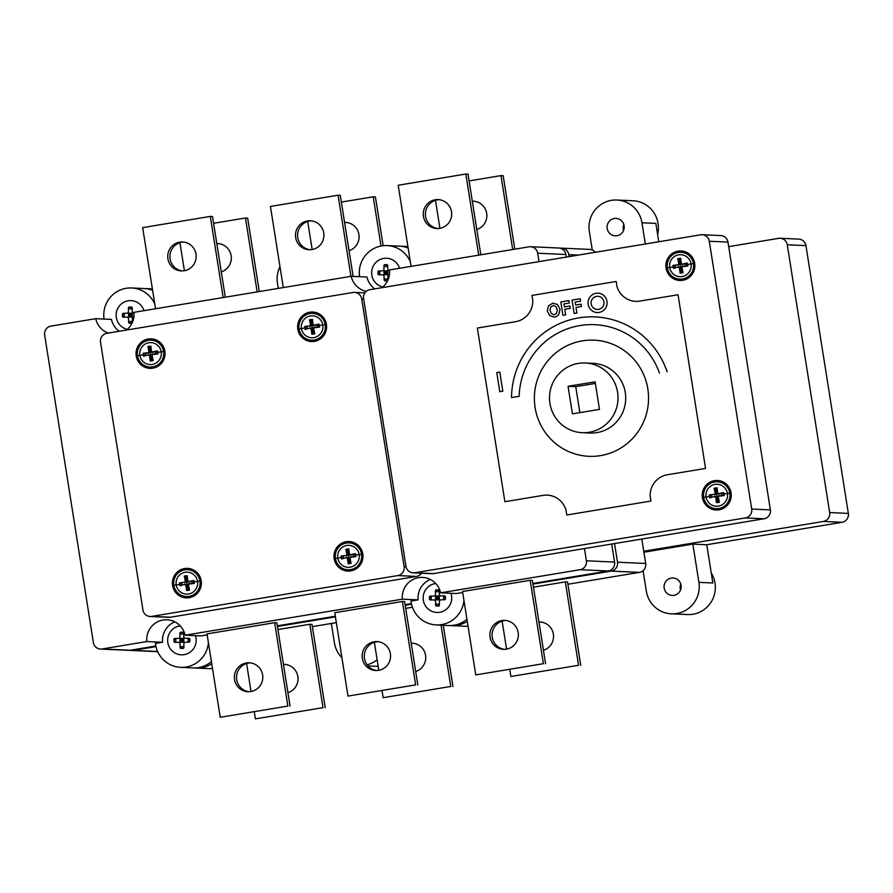 <?xml version="1.0" encoding="UTF-8"?>
<svg xmlns="http://www.w3.org/2000/svg" width="893" height="893" viewBox="0 0 893 893"><rect width="100%" height="100%" fill="white"/><g stroke="black" fill="none" stroke-linecap="round" stroke-linejoin="round"><path stroke-width="1.34" d="M657.616 234.39A27.136 26.645 -87.4 0 0 632.992 200.746L616.884 200.021A27.136 26.645 92.6 0 1 641.955 222.759L645.326 243.99M607.195 228.53A8.718 8.562 92.6 0 1 616.047 218.405A8.718 8.562 92.6 0 1 624.107 225.717A8.718 8.562 92.6 0 1 615.255 235.83A8.718 8.562 92.6 0 1 607.195 228.53M623.839 224.545A8.718 8.562 -87.4 0 0 623.571 230.427M643.909 552.22L692.856 544.105L698.918 582.359A27.136 26.645 92.6 0 1 671.38 613.826L687.487 614.551A27.136 26.645 -87.4 0 0 711.23 572.893M664.158 588.119A8.718 8.562 92.6 0 1 672.998 578.005A8.718 8.562 92.6 0 1 681.069 585.317A8.718 8.562 92.6 0 1 672.217 595.43A8.718 8.562 92.6 0 1 664.158 588.119M680.801 584.145A8.718 8.562 -87.4 0 0 680.533 590.027M549.943 403.446A34.883 34.258 92.6 0 1 585.35 362.993A34.883 34.258 92.6 0 1 617.588 392.228A34.883 34.258 92.6 0 1 582.191 432.692A34.883 34.258 92.6 0 1 549.943 403.446M585.35 362.993L593.03 363.339A34.883 34.258 92.6 0 1 625.279 392.574A34.883 34.258 92.6 0 1 589.882 433.038L582.191 432.692M250.341 662.874A14.478 14.221 -87.4 0 0 249.035 691.718M262.631 674.918A14.478 14.221 92.6 0 1 247.941 691.718A14.478 14.221 92.6 0 1 234.558 679.573A14.478 14.221 92.6 0 1 249.247 662.785A14.478 14.221 92.6 0 1 262.631 674.918M283.438 664.359A14.478 14.221 92.6 0 1 287.926 692.678M378.107 641.687A14.478 14.221 -87.4 0 0 376.801 670.531M390.397 653.732A14.478 14.221 92.6 0 1 375.707 670.52A14.478 14.221 92.6 0 1 362.324 658.387A14.478 14.221 92.6 0 1 377.013 641.587A14.478 14.221 92.6 0 1 390.397 653.732M411.204 643.172A14.478 14.221 92.6 0 1 415.691 671.48M538.97 621.975A14.478 14.221 92.6 0 1 543.457 650.294M505.873 620.49A14.478 14.221 -87.4 0 0 504.567 649.334M518.163 632.534A14.478 14.221 92.6 0 1 503.473 649.334A14.478 14.221 92.6 0 1 490.078 637.189A14.478 14.221 92.6 0 1 504.779 620.401A14.478 14.221 92.6 0 1 518.163 632.534M183.701 242.07A14.478 14.221 -87.4 0 0 182.395 270.914M195.98 254.114A14.478 14.221 92.6 0 1 181.29 270.914A14.478 14.221 92.6 0 1 167.906 258.769A14.478 14.221 92.6 0 1 182.596 241.981A14.478 14.221 92.6 0 1 195.98 254.114M216.798 243.555A14.478 14.221 92.6 0 1 221.274 271.863M311.456 220.872A14.478 14.221 -87.4 0 0 310.15 249.727M323.746 232.928A14.478 14.221 92.6 0 1 309.056 249.716A14.478 14.221 92.6 0 1 295.672 237.583A14.478 14.221 92.6 0 1 310.362 220.783A14.478 14.221 92.6 0 1 323.746 232.928M344.553 222.368A14.478 14.221 92.6 0 1 349.04 250.676M472.319 201.171A14.478 14.221 92.6 0 1 476.806 229.479M439.222 199.686A14.478 14.221 -87.4 0 0 437.916 228.53M451.512 211.73A14.478 14.221 92.6 0 1 436.822 228.53A14.478 14.221 92.6 0 1 423.438 216.385A14.478 14.221 92.6 0 1 438.128 199.597A14.478 14.221 92.6 0 1 451.512 211.73M474.373 201.282A14.478 14.221 -87.4 0 0 472.375 201.494M346.607 222.469A14.478 14.221 -87.4 0 0 344.609 222.681M218.841 243.666A14.478 14.221 -87.4 0 0 216.843 243.867M512.694 249.515L500.984 175.608L503.183 175.709L514.814 249.169M439.914 228.318L435.483 200.322M469.115 180.899L500.984 175.608M223.161 297.536L210.313 216.407L212.512 216.508L225.293 297.19M155.527 308.755L142.668 227.626L210.313 216.407M257.162 291.899L245.463 217.992L247.651 218.093L259.294 291.553M184.393 270.702L179.951 242.706M213.583 223.283L245.463 217.992M350.927 276.35L338.079 195.21L340.278 195.31L353.115 276.383M283.282 287.568L270.434 206.428L338.079 195.21M381.021 246.033L373.218 196.806L375.417 196.906L383.153 245.709M312.159 249.515L307.717 221.52M341.349 202.086L373.218 196.806M478.693 255.152L465.845 174.023L468.032 174.124L480.814 254.806M411.048 266.371L398.2 185.242L465.845 174.023M541.024 622.086A14.478 14.221 -87.4 0 0 539.026 622.298M413.258 643.273A14.478 14.221 -87.4 0 0 411.26 643.485M285.492 664.47A14.478 14.221 -87.4 0 0 283.494 664.682M578.541 665.274L510.896 676.492L578.541 665.274L565.336 581.879L567.535 581.979L580.74 665.374M502.134 621.137L506.565 649.133M509.825 669.717L510.896 676.492M533.456 587.17L565.336 581.879M287.87 706.073L220.225 717.291L287.87 706.073L274.664 622.678L276.852 622.767L290.069 706.173M274.664 622.678L207.02 633.896L220.225 717.291M323.009 707.658L255.376 718.876L323.009 707.658L309.804 624.263L312.003 624.363L325.208 707.758M246.602 663.521L251.033 691.506M254.304 712.101L255.376 718.876M277.924 629.554L309.804 624.263M415.636 684.875L347.991 696.093L415.636 684.875L402.419 601.48L404.618 601.581L417.824 684.976M402.419 601.48L334.786 612.698L347.991 696.093M450.775 686.471L383.142 697.69L450.775 686.471L441.075 625.189M443.263 625.279L452.974 686.572M374.368 642.324L378.799 670.319M382.059 690.914L383.142 697.69M405.69 608.356L412.41 607.24M543.402 663.689L475.757 674.907L543.402 663.689L530.185 580.294L532.384 580.394L545.59 663.789M530.185 580.294L462.552 591.512L475.757 674.907M572.424 413.861L568.06 386.312L595.118 381.824L599.471 409.374L572.424 413.861M595.363 383.41L575.751 386.658L579.858 412.622M575.751 386.658L568.06 386.312M709.288 241.233L727.962 242.081L770.369 509.87L751.694 509.021L709.288 241.233A7.747 7.613 92.6 0 0 700.558 234.826L369.881 289.678A7.747 7.613 92.6 0 0 363.574 298.575L405.98 566.363A7.747 7.613 92.6 0 0 413.146 572.86L431.821 573.708A7.747 7.613 92.6 0 0 433.384 573.607L414.709 572.77L745.398 517.918L764.062 518.766L433.384 573.607M751.694 509.021A7.747 7.613 92.6 0 1 745.398 517.918M414.709 572.77A7.747 7.613 92.6 0 1 413.146 572.86M421.474 573.239A7.747 7.613 92.6 0 1 416.473 576.42L170.34 617.242L151.665 616.393A7.747 7.613 92.6 0 1 142.936 609.997L100.529 342.209A7.747 7.613 92.6 0 1 106.836 333.312L352.969 292.48A7.747 7.613 92.6 0 1 361.687 298.887L363.63 298.976M406.058 566.765L404.105 566.675L361.687 298.887M404.105 566.675A7.747 7.613 92.6 0 1 397.798 575.572L416.473 576.42M151.665 616.393L397.798 575.572M560.157 248.221A7.747 7.613 92.6 0 1 568.785 254.639L569.109 256.637M595.385 252.272A7.747 7.613 -87.4 0 0 589.815 249.415L561.619 248.142M728.677 246.635L778.54 238.364A7.747 7.613 92.6 0 1 787.269 244.76L829.675 512.549A7.747 7.613 92.6 0 1 823.379 521.445L643.753 551.238L645.695 563.483L617.498 562.21A7.747 7.613 92.6 0 1 611.203 571.107L532.965 584.078M611.203 571.107L639.388 572.38A7.747 7.613 -87.4 0 0 645.695 563.483M639.388 572.38L567.892 584.245M336.36 622.644L312.36 626.629M537.675 253.221L565.861 254.505A7.747 7.613 -87.4 0 0 558.694 248.008L530.509 246.725A7.747 7.613 92.6 0 1 537.675 253.221L539.004 261.627M381.958 287.68A19.769 19.412 92.6 0 0 389.493 269.954L528.946 246.825A7.747 7.613 92.6 0 1 530.509 246.725M565.861 254.505L566.274 257.106M611.716 544.038L614.574 562.077L586.388 560.793A7.747 7.613 92.6 0 1 580.082 569.701L440.629 592.829L456.379 593.532L462.708 592.483M580.082 569.701L608.267 570.973A7.747 7.613 -87.4 0 0 614.574 562.077M608.267 570.973L532.875 583.475M448.654 625.524A27.136 26.645 -87.4 0 0 466.939 619.229M411.383 603.623L405.109 604.673M335.344 616.237L277.343 625.859M174.849 621.841A19.769 19.412 -87.4 0 0 162.582 642.268L155.415 643.462L155.594 644.601A27.136 26.645 -87.4 0 0 180.676 667.35L193.122 667.908A27.136 26.645 -87.4 0 0 211.407 661.613M155.851 646.007L130.278 650.249L102.092 648.977A7.747 7.613 92.6 0 1 93.363 642.569L44.65 334.998A7.747 7.613 92.6 0 1 50.957 326.101L95.707 318.678L111.446 319.393A19.769 19.412 -87.4 0 0 119.215 331.258M100.529 649.066L128.715 650.35A7.747 7.613 -87.4 0 0 130.278 650.249M152.614 290.381A27.136 26.645 -87.4 0 0 144.063 288.528L131.628 287.97A27.136 26.645 -87.4 0 0 104.034 319.058M408.146 247.997A27.136 26.645 -87.4 0 0 399.595 246.144L387.149 245.586A27.136 26.645 -87.4 0 0 359.566 276.674M584.446 548.559L586.388 560.793M408.001 247.115A27.136 26.645 -87.4 0 0 401.057 246.256M152.469 289.499A27.136 26.645 -87.4 0 0 145.537 288.64M155.985 646.61L133.213 650.383A7.747 7.613 92.6 0 1 130.188 650.271M194.585 667.931A27.136 26.645 -87.4 0 0 211.741 663.7M411.517 604.226L405.21 605.275M335.444 616.84L277.444 626.462M450.117 625.546A27.136 26.645 -87.4 0 0 467.273 621.316M614.551 543.558L617.498 562.21M430.37 579.457A19.769 19.412 -87.4 0 0 418.114 599.884L402.375 599.17A19.769 19.412 92.6 0 1 422.579 577.403A19.769 19.412 92.6 0 1 440.629 592.829M402.375 599.17L185.108 635.213L200.847 635.916L207.176 634.867M162.582 642.268L146.843 641.554A19.769 19.412 92.6 0 1 167.047 619.775A19.769 19.412 92.6 0 1 185.108 635.213M146.843 641.554L102.092 648.977M366.264 291.341A19.769 19.412 92.6 0 1 351.228 276.294L133.972 312.338A19.769 19.412 92.6 0 1 126.426 330.064M108.332 333.056A19.769 19.412 92.6 0 1 95.707 318.678M170.34 617.242A7.747 7.613 92.6 0 1 168.777 617.331L150.102 616.494M727.962 242.081A7.747 7.613 -87.4 0 0 720.796 235.585L702.121 234.736M764.062 518.766A7.747 7.613 -87.4 0 0 770.369 509.87M692.856 544.105L706.765 544.73L842.043 522.293A7.747 7.613 -87.4 0 0 848.35 513.397L805.933 245.608A7.747 7.613 -87.4 0 0 798.777 239.112L780.102 238.264M641.821 539.037L643.753 551.238M698.918 582.359L712.826 582.984L706.765 544.73M658.777 241.757L655.875 223.395L641.955 222.759M351.228 276.294L366.978 277.009A19.769 19.412 -87.4 0 0 374.747 288.874M410.311 261.727A27.136 26.645 -87.4 0 0 387.149 245.586M154.79 304.111A27.136 26.645 -87.4 0 0 131.617 287.97M418.114 599.884L410.936 601.078L411.126 602.217A27.136 26.645 -87.4 0 0 463.947 600.375M180.676 667.35A27.136 26.645 -87.4 0 0 208.426 642.759M451.579 625.658L464.025 626.227A27.136 26.645 -87.4 0 0 468.021 626.093M196.047 668.042L208.493 668.611A27.136 26.645 -87.4 0 0 212.501 668.477M368.061 665.944L375.596 666.29A27.136 26.645 -87.4 0 0 378.163 666.278M341.907 657.706A27.136 26.645 92.6 0 1 334.406 642.815L331.348 623.47M377.136 659.793A27.136 26.645 92.6 0 1 367.112 664.783M278.281 288.394L277.455 283.215A27.136 26.645 92.6 0 1 279.978 266.661M671.38 613.826A27.136 26.645 92.6 0 1 646.309 591.088L643.072 570.66M592.271 249.951L589.347 231.488A27.136 26.645 92.6 0 1 616.884 200.021M445.406 596.837A1.005 0.982 -87.4 0 0 444.39 595.877L441.22 595.932A1.931 1.898 -87.4 0 1 439.289 594.024L439.244 590.786A1.005 0.982 -87.4 0 0 438.273 589.782L436.376 589.804A1.005 0.982 -87.4 0 0 435.438 590.853L435.483 594.079A1.931 1.898 -87.4 0 1 433.607 596.055L430.426 596.1A1.005 0.982 -87.4 0 0 429.433 597.082L429.455 599.024A1.005 0.982 -87.4 0 0 430.482 599.973L433.663 599.929A1.931 1.898 -87.4 0 1 435.583 601.837L435.628 605.074A1.005 0.982 -87.4 0 0 436.599 606.079L438.496 606.046A1.005 0.982 -87.4 0 0 439.434 605.007L439.389 601.77A1.931 1.898 -87.4 0 1 441.265 599.806L444.446 599.75A1.005 0.982 -87.4 0 0 445.44 598.768L445.417 596.837L443.609 596.859A1.228 1.206 -87.4 0 0 442.805 595.91M439.267 592.405A1.228 1.206 -87.4 0 0 438.307 591.612L436.398 591.646A1.228 1.206 -87.4 0 0 435.46 592.472M436.398 591.646L436.376 589.804M438.273 589.782L438.307 591.612M442.861 599.783A1.228 1.206 -87.4 0 0 443.631 598.801L443.609 596.859M445.44 598.768L443.631 598.801M435.605 603.456A1.228 1.206 -87.4 0 0 436.577 604.237L438.474 604.215A1.228 1.206 -87.4 0 0 439.412 603.389M438.474 604.215L438.496 606.046M436.599 606.079L436.577 604.237M432.011 596.077A1.228 1.206 -87.4 0 0 431.241 597.06L431.263 598.991A1.228 1.206 -87.4 0 0 432.067 599.951M437.47 599.862L437.414 595.988M439.858 595.385L435.014 600.476M439.936 600.397L434.947 595.464M435.538 597.964L439.345 597.897M439.311 595.966L435.505 596.022L435.561 599.895L439.367 599.839L439.311 595.966M431.263 598.991L429.455 599.024M429.433 597.082L431.241 597.06M188.869 638.261L185.688 638.316A1.931 1.898 -87.4 0 1 183.757 636.408L183.712 633.17A1.005 0.982 -87.4 0 0 182.752 632.166L180.844 632.188A1.005 0.982 -87.4 0 0 179.906 633.237L179.951 636.475A1.931 1.898 -87.4 0 1 178.075 638.439L174.905 638.484A1.005 0.982 -87.4 0 0 173.912 639.466L173.934 641.408A1.005 0.982 -87.4 0 0 174.95 642.357L178.131 642.313A1.931 1.898 -87.4 0 1 180.062 644.221L180.107 647.458A1.005 0.982 -87.4 0 0 181.067 648.463L182.976 648.43A1.005 0.982 -87.4 0 0 183.913 647.392L183.869 644.154A1.931 1.898 -87.4 0 1 185.744 642.19L188.914 642.145A1.005 0.982 -87.4 0 0 189.908 641.152L189.885 639.221A1.005 0.982 -87.4 0 0 188.869 638.261M183.735 634.789A1.228 1.206 -87.4 0 0 182.775 633.997L180.877 634.03A1.228 1.206 -87.4 0 0 179.928 634.856M180.877 634.03L180.844 632.188M182.752 632.166L182.775 633.997M187.329 642.167A1.228 1.206 -87.4 0 0 188.11 641.185L188.077 639.243A1.228 1.206 -87.4 0 0 187.273 638.294M188.077 639.243L189.885 639.221M189.908 641.152L188.11 641.185M180.085 645.84A1.228 1.206 -87.4 0 0 181.045 646.632L182.942 646.599A1.228 1.206 -87.4 0 0 183.891 645.773M182.942 646.599L182.976 648.43M181.067 648.463L181.045 646.632M176.49 638.462A1.228 1.206 -87.4 0 0 175.709 639.444L175.742 641.375A1.228 1.206 -87.4 0 0 176.546 642.335M181.938 642.246L181.882 638.372M184.338 637.769L179.482 642.86M184.404 642.781L179.415 637.848M180.006 640.348L183.813 640.281M183.791 638.35L179.984 638.406L180.029 642.279L183.835 642.223L183.791 638.35M175.742 641.375L173.934 641.408M173.912 639.466L175.709 639.444M132.41 322.328A1.005 0.982 -87.4 0 0 132.41 322.228L132.365 318.991A1.931 1.898 -87.4 0 1 133.883 317.06M128.425 309.681A1.228 1.206 -87.4 0 1 129.373 308.866L129.34 307.025L131.249 306.991A1.005 0.982 -87.4 0 1 132.209 308.007L132.253 311.244A1.931 1.898 -87.4 0 0 134.028 313.142M129.34 307.025A1.005 0.982 -87.4 0 0 128.413 308.063L128.447 311.3A1.931 1.898 -87.4 0 1 126.572 313.264L123.401 313.32A1.005 0.982 -87.4 0 0 122.408 314.303L122.43 316.245A1.005 0.982 -87.4 0 0 123.446 317.194L126.627 317.138A1.931 1.898 -87.4 0 1 128.559 319.047L128.603 322.284A1.005 0.982 -87.4 0 0 129.563 323.288L131.472 323.266A1.005 0.982 -87.4 0 0 132.108 322.976M132.231 309.625A1.228 1.206 -87.4 0 0 131.271 308.833L129.373 308.866M131.249 306.991L131.271 308.833M128.581 320.665A1.228 1.206 -87.4 0 0 129.541 321.458L131.45 321.424A1.228 1.206 -87.4 0 0 132.387 320.609M131.45 321.424L131.472 323.266M129.563 323.288L129.541 321.458M124.987 313.298A1.228 1.206 -87.4 0 0 124.205 314.269L124.239 316.211A1.228 1.206 -87.4 0 0 125.042 317.171M130.434 317.082L130.378 313.209M132.834 312.606L127.978 317.685M132.901 317.607L127.911 312.684M128.503 315.173L132.309 315.117M132.287 313.175L128.48 313.242L128.536 317.115L132.343 317.048L132.287 313.175M124.239 316.211L122.43 316.245M122.408 314.303L124.205 314.269M387.93 279.956A1.005 0.982 -87.4 0 0 387.93 279.844L387.886 276.607A1.931 1.898 -87.4 0 1 389.404 274.676M383.957 267.297A1.228 1.206 -87.4 0 1 384.894 266.482L384.872 264.641L386.769 264.607A1.005 0.982 -87.4 0 1 387.741 265.623L387.785 268.86A1.931 1.898 -87.4 0 0 389.56 270.758M384.872 264.641A1.005 0.982 -87.4 0 0 383.934 265.679L383.979 268.916A1.931 1.898 -87.4 0 1 382.104 270.88L378.922 270.936A1.005 0.982 -87.4 0 0 377.929 271.918L377.962 273.861A1.005 0.982 -87.4 0 0 378.978 274.81L382.159 274.754A1.931 1.898 -87.4 0 1 384.079 276.663L384.124 279.9A1.005 0.982 -87.4 0 0 385.095 280.904L386.993 280.882A1.005 0.982 -87.4 0 0 387.64 280.592M387.763 267.241A1.228 1.206 -87.4 0 0 386.803 266.449L384.894 266.482M386.769 264.607L386.803 266.449M384.102 278.281A1.228 1.206 -87.4 0 0 385.073 279.074L386.97 279.04A1.228 1.206 -87.4 0 0 387.908 278.225M386.97 279.04L386.993 280.882M385.095 280.904L385.073 279.074M380.518 270.914A1.228 1.206 -87.4 0 0 379.737 271.885L379.759 273.827A1.228 1.206 -87.4 0 0 380.563 274.787M385.966 274.698L385.91 270.825M388.355 270.222L383.51 275.301M388.433 275.223L383.443 270.3M384.035 272.789L387.841 272.733M387.808 270.791L384.001 270.858L384.057 274.731L387.863 274.664L387.808 270.791M379.759 273.827L377.962 273.861M377.929 271.918L379.737 271.885M399.528 268.291A14.534 14.277 -87.4 0 0 375.384 262.977A14.534 14.277 -87.4 0 0 382.829 286.954M435.751 583.497A14.534 14.277 -87.4 0 0 423.282 599.873A14.534 14.277 -87.4 0 0 439.512 612.308A14.534 14.277 -87.4 0 0 450.976 593.298M143.996 310.675A14.534 14.277 -87.4 0 0 119.863 305.361A14.534 14.277 -87.4 0 0 127.297 329.338M180.219 625.881A14.534 14.277 -87.4 0 0 167.761 642.257A14.534 14.277 -87.4 0 0 183.98 654.692A14.534 14.277 -87.4 0 0 195.444 635.671M659.458 373.051A73.65 72.322 -87.4 0 0 579.948 325.554A73.65 72.322 -87.4 0 0 519.168 396.325L511.533 397.586A81.397 79.935 -87.4 0 1 578.742 317.897A81.397 79.935 -87.4 0 1 667.104 371.789M650.941 501.051L650.182 496.24A20.818 20.45 -87.4 0 1 667.216 474.786L705.548 468.434L678.044 294.757L639.712 301.108A20.818 20.45 -87.4 0 1 616.918 286.273L616.159 281.462L531.982 295.427L532.741 300.227A20.818 20.45 -87.4 0 1 515.707 321.681L477.375 328.044L504.88 501.721L543.212 495.358A20.818 20.45 -87.4 0 1 566.006 510.204L566.765 515.004L650.941 501.051M193.837 580.45L188.892 581.443A0.949 0.926 -87.4 0 1 187.82 580.662L187.206 575.695L187.24 576.365L185.833 576.443L187.24 576.365L187.318 580.718A1.351 1.328 -87.4 0 0 189.003 581.946L193.837 580.45L194.216 581.901L194.306 583.408L193.524 583.464L193.457 582.035L193.524 583.475L189.249 583.553A1.351 1.328 -87.4 0 0 188.043 585.261L189.316 589.425L187.943 589.804L189.316 589.425M194.306 583.408L189.305 584.067A0.949 0.926 -87.4 0 0 188.535 585.161L189.483 590.072M187.139 577.838L185.018 578.195L184.471 576.822L185.833 576.443L187.943 589.804L186.537 589.882L186.637 588.398L188.758 588.052M187.206 575.695L184.282 576.052L184.471 576.822M193.078 580.651L193.457 582.035L199.92 580.963A13.451 13.205 -87.4 0 0 178.544 572.703A13.451 13.205 -87.4 0 0 182.194 595.698A13.451 13.205 -87.4 0 0 199.932 580.963M191.727 581.209L192.073 583.375M179.471 582.839L184.471 582.18L179.471 582.839L179.939 585.786L180.699 585.596L180.33 584.212L180.699 585.596L184.784 584.301A1.351 1.328 -87.4 0 1 186.458 585.529L186.637 588.398M179.939 585.786L184.784 584.301M186.537 589.882L185.956 585.585A0.949 0.926 -87.4 0 0 184.884 584.803M186.57 590.552L189.495 590.184M184.527 582.694A1.351 1.328 -87.4 0 0 185.744 580.975L185.018 578.195M184.471 582.18A0.949 0.926 -87.4 0 0 185.242 581.086L184.293 576.175M201.204 580.751A14.768 14.5 -87.4 0 0 177.729 571.687A14.768 14.5 -87.4 0 0 181.726 596.937A14.768 14.5 -87.4 0 0 201.204 580.751M197.554 581.354A10.995 10.805 -87.4 0 0 180.062 574.601A10.995 10.805 -87.4 0 0 183.043 593.41A10.995 10.805 -87.4 0 0 197.554 581.354M173.845 585.283L180.33 584.212L180.252 582.772M181.703 582.872L182.049 585.038M200.043 580.941A13.562 13.317 -87.4 0 0 178.477 572.614A13.562 13.317 -87.4 0 0 182.15 595.81A13.562 13.317 -87.4 0 0 200.043 580.941M200.981 580.785A14.534 14.277 -87.4 0 0 177.874 571.866A14.534 14.277 -87.4 0 0 181.815 596.714A14.534 14.277 -87.4 0 0 200.981 580.785M355.414 553.649L350.48 554.642A0.949 0.926 -87.4 0 1 349.409 553.861L348.783 548.894L348.828 549.563L347.41 549.641L348.828 549.563L348.906 553.917A1.351 1.328 -87.4 0 0 350.581 555.145L355.414 553.649L355.794 555.1L355.883 556.607L355.113 556.663L355.034 555.234L355.113 556.674L350.837 556.752A1.351 1.328 -87.4 0 0 349.621 558.46L350.893 562.623L349.531 563.003L350.893 562.623M355.883 556.607L350.893 557.265A0.949 0.926 -87.4 0 0 350.123 558.348L351.061 563.271M348.728 551.037L346.607 551.394L346.049 550.021L347.41 549.641L349.531 563.003L348.125 563.081L348.225 561.597L350.346 561.25M348.783 548.894L345.859 549.251L346.049 550.021M354.666 553.85L355.034 555.234L361.509 554.162A13.451 13.205 -87.4 0 0 340.133 545.902A13.451 13.205 -87.4 0 0 343.772 568.897A13.451 13.205 -87.4 0 0 361.509 554.162M353.315 554.408L353.661 556.573M341.059 556.026L346.06 555.379L341.059 556.026L341.528 558.985L342.287 558.795L341.907 557.411L342.287 558.795L346.361 557.5A1.351 1.328 -87.4 0 1 348.047 558.728L348.225 561.597M341.528 558.985L346.361 557.5M348.125 563.081L347.533 558.784A0.949 0.926 -87.4 0 0 346.473 558.002M348.158 563.751L351.083 563.383M346.104 555.881A1.351 1.328 -87.4 0 0 347.321 554.173L346.607 551.394M346.06 555.379A0.949 0.926 -87.4 0 0 346.83 554.285L345.881 549.374M362.792 553.939A14.768 14.5 -87.4 0 0 339.318 544.886A14.768 14.5 -87.4 0 0 343.314 570.136A14.768 14.5 -87.4 0 0 362.792 553.939M359.142 554.553A10.995 10.805 -87.4 0 0 341.651 547.8A10.995 10.805 -87.4 0 0 344.631 566.609A10.995 10.805 -87.4 0 0 359.142 554.553M335.433 558.482L341.907 557.411L341.829 555.971M343.292 556.071L343.626 558.237M361.62 554.14A13.562 13.317 -87.4 0 0 340.066 545.813A13.562 13.317 -87.4 0 0 343.738 569.008A13.562 13.317 -87.4 0 0 361.62 554.14M362.569 553.984A14.534 14.277 -87.4 0 0 339.463 545.065A14.534 14.277 -87.4 0 0 343.392 569.913A14.534 14.277 -87.4 0 0 362.569 553.984M723.676 492.568L718.742 493.561A0.949 0.926 -87.4 0 1 717.671 492.78L717.046 487.801L717.09 488.482L715.673 488.56L717.09 488.482L717.168 492.836A1.351 1.328 -87.4 0 0 718.843 494.063L723.676 492.568L724.056 494.019L724.145 495.526L723.375 495.582L723.297 494.153L723.375 495.582L719.099 495.671A1.351 1.328 -87.4 0 0 717.883 497.379L719.155 501.542L717.793 501.922L719.155 501.542M724.145 495.526L719.155 496.184A0.949 0.926 -87.4 0 0 718.385 497.267L719.323 502.19M716.99 489.956L714.869 490.313L714.311 488.94L715.673 488.56L717.793 501.922L716.387 502L716.487 500.515L718.608 500.169M717.046 487.801L714.121 488.17L714.311 488.94M722.928 492.769L723.297 494.153L729.771 493.081M721.577 493.327L721.924 495.492M709.321 494.945L714.311 494.287L709.321 494.945L709.79 497.903L710.538 497.714L710.169 496.329L710.538 497.714L714.623 496.408A1.351 1.328 -87.4 0 1 716.309 497.647L716.487 500.515M709.79 497.903L714.623 496.408M716.387 502L715.795 497.702A0.949 0.926 -87.4 0 0 714.735 496.921M716.42 502.67L719.345 502.301M714.367 494.8A1.351 1.328 -87.4 0 0 715.583 493.092L714.869 490.313M714.311 494.287A0.949 0.926 -87.4 0 0 715.092 493.204L714.143 488.292M731.054 492.858A14.768 14.5 -87.4 0 0 707.58 483.805A14.768 14.5 -87.4 0 0 711.576 509.055A14.768 14.5 -87.4 0 0 731.054 492.858M729.771 493.07A13.451 13.205 -87.4 0 0 708.395 484.821A13.451 13.205 -87.4 0 0 712.034 507.816A13.451 13.205 -87.4 0 0 729.771 493.07M727.404 493.472A10.995 10.805 -87.4 0 0 709.913 486.718A10.995 10.805 -87.4 0 0 712.893 505.527A10.995 10.805 -87.4 0 0 727.404 493.472M703.695 497.401L710.169 496.329L710.091 494.889M711.554 494.99L711.888 497.155M729.882 493.059A13.562 13.317 -87.4 0 0 708.316 484.732A13.562 13.317 -87.4 0 0 712 507.927A13.562 13.317 -87.4 0 0 729.882 493.059M730.82 492.903A14.534 14.277 -87.4 0 0 707.725 483.984A14.534 14.277 -87.4 0 0 711.654 508.831A14.534 14.277 -87.4 0 0 730.82 492.903M687.331 263.033L682.386 264.027A0.949 0.926 -87.4 0 1 681.314 263.245L680.689 258.278L680.734 258.948L679.327 259.026L680.734 258.948L680.812 263.301A1.351 1.328 -87.4 0 0 682.486 264.529L687.331 263.033L687.71 264.495L687.8 265.991L687.018 266.058L686.94 264.618L687.018 266.058L682.743 266.136A1.351 1.328 -87.4 0 0 681.526 267.855L682.799 272.008L681.437 272.387L682.799 272.008M687.8 265.991L682.799 266.65A0.949 0.926 -87.4 0 0 682.029 267.744L682.978 272.655M680.633 260.421L678.513 260.778L677.954 259.405L679.327 259.026L681.437 272.387L680.031 272.465L680.131 270.992L682.252 270.635M680.689 258.278L677.776 258.646L677.954 259.405M686.572 263.234L686.94 264.618L693.414 263.547A13.451 13.205 -87.4 0 0 672.038 255.298A13.451 13.205 -87.4 0 0 675.677 278.281A13.451 13.205 -87.4 0 0 693.426 263.547M685.221 263.792L685.567 265.958M672.965 265.422L677.966 264.763L672.965 265.422L673.434 268.38L674.193 268.179L673.813 266.795L674.193 268.179L678.267 266.884A1.351 1.328 -87.4 0 1 679.953 268.112L680.131 270.992M673.434 268.38L678.267 266.884M680.031 272.465L679.45 268.168A0.949 0.926 -87.4 0 0 678.379 267.387M680.064 273.135L682.989 272.778M678.021 265.277A1.351 1.328 -87.4 0 0 679.227 263.558L678.513 260.778M677.966 264.763A0.949 0.926 -87.4 0 0 678.736 263.669L677.787 258.758M694.698 263.335A14.768 14.5 -87.4 0 0 671.223 254.271A14.768 14.5 -87.4 0 0 675.22 279.52A14.768 14.5 -87.4 0 0 694.698 263.335M691.048 263.937A10.995 10.805 -87.4 0 0 673.556 257.184A10.995 10.805 -87.4 0 0 676.537 275.993A10.995 10.805 -87.4 0 0 691.048 263.937M667.339 267.867L673.813 266.795L673.746 265.366M675.197 265.455L675.532 267.621M693.526 263.524A13.562 13.317 -87.4 0 0 671.971 255.208A13.562 13.317 -87.4 0 0 675.644 278.393A13.562 13.317 -87.4 0 0 693.526 263.524M694.475 263.368A14.534 14.277 -87.4 0 0 671.369 254.449A14.534 14.277 -87.4 0 0 675.298 279.297A14.534 14.277 -87.4 0 0 694.475 263.368M319.069 324.114L314.124 325.108A0.949 0.926 -87.4 0 1 313.052 324.326L312.438 319.359L312.472 320.029L311.065 320.107L312.472 320.029L312.55 324.382A1.351 1.328 -87.4 0 0 314.224 325.61L319.069 324.114L319.448 325.577L319.538 327.072L318.756 327.139L318.678 325.699L318.756 327.139L314.481 327.218A1.351 1.328 -87.4 0 0 313.264 328.937L314.537 333.089L313.175 333.469L314.537 333.089M319.538 327.072L314.537 327.731A0.949 0.926 -87.4 0 0 313.767 328.825L314.716 333.736M312.371 321.502L310.251 321.86L309.692 320.487L311.065 320.107L313.175 333.469L311.769 333.547L311.869 332.073L313.99 331.716M312.438 319.359L309.514 319.727L309.692 320.487M318.31 324.315L318.678 325.699L325.152 324.628A13.451 13.205 -87.4 0 0 303.776 316.379A13.451 13.205 -87.4 0 0 307.426 339.362A13.451 13.205 -87.4 0 0 325.164 324.628M316.959 324.873L317.305 327.039M304.703 326.503L309.704 325.845L304.703 326.503L305.172 329.461L305.931 329.26L305.551 327.876L305.931 329.26L310.005 327.965A1.351 1.328 -87.4 0 1 311.69 329.193L311.869 332.073M305.172 329.461L310.005 327.965M311.769 333.547L311.188 329.249A0.949 0.926 -87.4 0 0 310.117 328.468M311.802 334.216L314.727 333.859M309.759 326.358A1.351 1.328 -87.4 0 0 310.965 324.65L310.251 321.86M309.704 325.845A0.949 0.926 -87.4 0 0 310.474 324.751L309.525 319.839M326.436 324.416A14.768 14.5 -87.4 0 0 302.961 315.352A14.768 14.5 -87.4 0 0 306.958 340.601A14.768 14.5 -87.4 0 0 326.436 324.416M322.786 325.019A10.995 10.805 -87.4 0 0 305.294 318.265A10.995 10.805 -87.4 0 0 308.275 337.074A10.995 10.805 -87.4 0 0 322.786 325.019M299.077 328.948L305.551 327.876L305.484 326.447M306.935 326.537L307.281 328.702M325.275 324.606A13.562 13.317 -87.4 0 0 303.709 316.289A13.562 13.317 -87.4 0 0 307.382 339.474A13.562 13.317 -87.4 0 0 325.275 324.606M326.213 324.449A14.534 14.277 -87.4 0 0 303.107 315.53A14.534 14.277 -87.4 0 0 307.036 340.378A14.534 14.277 -87.4 0 0 326.213 324.449M157.481 350.916L152.536 351.909A0.949 0.926 -87.4 0 1 151.475 351.128L150.85 346.16L150.884 346.83L149.477 346.908L150.884 346.83L150.962 351.183A1.351 1.328 -87.4 0 0 152.647 352.411L157.481 350.916L157.86 352.378L157.949 353.874L157.179 353.941L157.101 352.501L157.179 353.941L152.904 354.019A1.351 1.328 -87.4 0 0 151.687 355.738L152.96 359.89L151.598 360.27L150.18 360.348L150.102 355.994A1.351 1.328 -87.4 0 0 148.428 354.767L143.594 356.262L148.428 354.767M157.949 353.874L152.949 354.532A0.949 0.926 -87.4 0 0 152.178 355.626L153.127 360.538M150.281 358.874L152.402 358.517M150.85 346.16L147.925 346.529L149.388 351.451A1.351 1.328 -87.4 0 1 148.171 353.159L145.347 353.338L145.693 355.503M156.733 351.116L157.101 352.501L163.575 351.429A13.451 13.205 -87.4 0 0 142.199 343.18A13.451 13.205 -87.4 0 0 145.838 366.163A13.451 13.205 -87.4 0 0 163.575 351.429M155.382 351.675L155.717 353.84M148.662 348.661L150.783 348.303M150.18 360.348L149.6 356.05A0.949 0.926 -87.4 0 0 148.528 355.269M150.225 361.018L153.149 360.66M152.949 359.89L151.598 360.27L149.477 346.908L148.115 347.288M147.948 346.64L148.885 351.552A0.949 0.926 -87.4 0 1 148.115 352.646L143.126 353.304L145.347 353.338M164.859 351.217A14.768 14.5 -87.4 0 0 141.373 342.153A14.768 14.5 -87.4 0 0 145.369 367.403A14.768 14.5 -87.4 0 0 164.859 351.217M161.198 351.82A10.995 10.805 -87.4 0 0 143.717 345.078A10.995 10.805 -87.4 0 0 146.686 363.875A10.995 10.805 -87.4 0 0 161.198 351.82M137.5 355.749L143.974 354.677L143.896 353.248M143.126 353.304L143.594 356.262M163.687 351.407A13.562 13.317 -87.4 0 0 142.121 343.091A13.562 13.317 -87.4 0 0 145.793 366.275A13.562 13.317 -87.4 0 0 163.687 351.407M164.625 351.25A14.534 14.277 -87.4 0 0 141.518 342.332A14.534 14.277 -87.4 0 0 145.459 367.179A14.534 14.277 -87.4 0 0 164.625 351.25M553.47 305.473L550.925 306.757L549.976 309.826L551.193 313.354L553.861 314.794L556.272 313.644L557.344 310.451L556.116 306.879L553.47 305.473M552.879 303.173L548.581 305.696L547.253 310.82L549.686 315.564L554.129 317.138L556.562 316.468L558.75 314.57L560.067 309.402L557.377 304.468L552.879 303.173M580.606 301.164L575.17 302.068L575.65 305.071L581.075 304.167L581.455 306.522L576.018 307.426L576.911 313.03L574.166 313.488L572.045 300.093L580.216 298.742L580.606 301.164M565.682 314.894L562.947 315.341L560.826 301.957L568.997 300.606L569.377 303.028L563.952 303.933L564.421 306.935L569.857 306.031L570.225 308.386L564.8 309.291L565.682 314.894M499.779 372.057L502.804 391.179L499.79 391.681L496.765 372.56L499.779 372.057M606.961 301.287A9.689 9.51 -87.4 0 0 591.557 295.349A9.689 9.51 -87.4 0 0 594.18 311.914A9.689 9.51 -87.4 0 0 606.961 301.287M603.947 301.789A6.586 6.474 -87.4 0 0 593.477 297.749A6.586 6.474 -87.4 0 0 595.263 309.011A6.586 6.474 -87.4 0 0 603.947 301.789M647.827 388.89A58.145 57.096 -87.4 0 0 555.413 353.215A58.145 57.096 -87.4 0 0 571.152 452.606A58.145 57.096 -87.4 0 0 647.827 388.89M568.785 254.639L578.497 255.074M157.637 651.488L133.213 650.383M823.379 521.445L842.043 522.293M848.35 513.397L829.675 512.549M787.269 244.76L805.933 245.608M354.532 292.391L364.88 292.859M157.715 651.656L131.651 650.484M436.197 624.966L448.643 625.524M402.531 246.278L407.911 246.524M146.999 288.662L152.379 288.908"/></g></svg>
